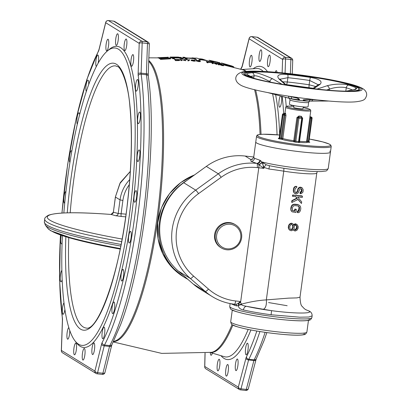 <?xml version="1.0" encoding="UTF-8"?>
<svg xmlns="http://www.w3.org/2000/svg" width="411" height="411" viewBox="0 0 411 411"><rect width="100%" height="100%" fill="white"/><g stroke="black" fill="none" stroke-linecap="round" stroke-linejoin="round"><path stroke-width="0.62" d="M292.653 60.561A2.451 0.781 -178 0 0 292.73 60.381A2.451 2.451 0 0 0 291.563 58.213L258.062 37.555A2.451 2.379 121.7 0 0 257.101 37.226L290.608 57.879L285.311 57.288L251.804 36.636L257.101 37.226A2.451 0.539 96.4 0 0 257.05 37.206A2.451 0.539 96.4 0 0 256.993 37.216M291.563 58.213A2.451 2.379 121.7 0 0 290.608 57.879A2.451 0.539 -83.6 0 1 290.875 59.559L290.372 73.733M292.242 73.949L292.73 60.381A2.451 0.781 -178 0 0 290.875 59.559L285.578 58.963A2.451 0.539 -83.6 0 0 285.311 57.288A2.451 2.379 -58.3 0 0 282.609 59.436L249.102 38.783A2.451 2.379 -58.3 0 1 251.804 36.636A2.451 0.539 96.4 0 0 251.753 36.615A2.451 2.451 0 0 0 249.102 38.459L242.089 66.402A2.451 2.081 27.6 0 0 241.889 67.27A166.188 36.553 -83.6 0 0 240.954 69.094M205.084 353.177L204.781 366.478A2.451 0.894 -178.7 0 0 204.704 366.689L204.704 366.689A2.451 0.894 -178.7 0 0 204.755 366.884M269.652 55.11A5.841 1.284 96.4 0 1 270.114 61.311A5.841 1.284 96.4 0 1 268.224 66.674A5.841 1.284 96.4 0 1 268.095 66.628A5.841 1.284 96.4 0 1 267.633 60.427A5.841 1.284 96.4 0 1 269.524 55.064A5.841 1.284 96.4 0 1 269.652 55.11M260.805 49.87A5.841 1.284 96.4 0 1 261.016 49.818A5.841 1.284 96.4 0 1 261.689 55.31A5.841 1.284 96.4 0 1 259.927 61.378A5.841 1.284 96.4 0 1 259.716 61.429A5.841 1.284 96.4 0 1 259.043 55.942A5.841 1.284 96.4 0 1 260.805 49.87M250.792 55.742A5.841 1.284 96.4 0 1 251.373 55.295A5.841 1.284 96.4 0 1 252.107 60.032A5.841 1.284 96.4 0 1 250.648 66.459A5.841 1.284 96.4 0 1 250.073 66.906A5.841 1.284 96.4 0 1 249.338 62.174A5.841 1.284 96.4 0 1 250.792 55.742M212.348 353.111A5.841 1.284 96.4 0 1 211.084 355.253A5.841 1.284 96.4 0 1 210.673 354.816A5.841 1.284 96.4 0 1 210.309 352.504M217.748 370.814A5.841 1.284 96.4 0 1 217.285 364.614A5.841 1.284 96.4 0 1 219.181 359.255A5.841 1.284 96.4 0 1 219.31 359.301A5.841 1.284 96.4 0 1 219.772 365.502A5.841 1.284 96.4 0 1 217.876 370.861A5.841 1.284 96.4 0 1 217.748 370.814M226.595 376.06A5.841 1.284 96.4 0 1 226.389 376.106A5.841 1.284 96.4 0 1 225.716 370.619A5.841 1.284 96.4 0 1 227.478 364.547A5.841 1.284 96.4 0 1 227.689 364.5A5.841 1.284 96.4 0 1 228.362 369.987A5.841 1.284 96.4 0 1 226.595 376.06M236.608 370.183A5.841 1.284 96.4 0 1 236.032 370.63A5.841 1.284 96.4 0 1 235.298 365.898A5.841 1.284 96.4 0 1 236.757 359.466A5.841 1.284 96.4 0 1 237.332 359.024A5.841 1.284 96.4 0 1 238.067 363.756A5.841 1.284 96.4 0 1 236.608 370.183M247.103 353.599A5.841 1.284 96.4 0 1 246.153 354.806A5.841 1.284 96.4 0 1 245.382 350.809A5.841 1.284 96.4 0 1 246.508 344.403A5.841 1.284 96.4 0 1 247.458 343.195A5.841 1.284 96.4 0 1 248.229 347.192A5.841 1.284 96.4 0 1 247.103 353.599M281.427 96.231A5.841 1.284 96.4 0 1 281.561 96.775A5.841 1.284 96.4 0 1 281.299 103.32A5.841 1.284 96.4 0 1 279.634 107.199A5.841 1.284 96.4 0 1 279.007 106.007A5.841 1.284 96.4 0 1 279.095 100.536A5.841 1.284 96.4 0 1 280.41 95.948M275.242 72.228A5.841 1.284 96.4 0 1 276.32 70.677A5.841 1.284 96.4 0 1 276.731 71.108A5.841 1.284 96.4 0 1 277.019 72.382M167.899 57.098A146.696 32.269 -83.6 0 1 168.263 57.252L159.9 57.699A145.314 31.966 -83.6 0 1 160.675 58.095L167.929 57.684A146.532 32.233 -83.6 0 1 168.197 57.843A146.532 32.233 -83.6 0 1 168.289 57.9L161.035 58.311A145.314 31.966 -83.6 0 1 161.97 58.979L170.334 58.526A146.696 32.269 -83.6 0 1 170.683 58.814L160.634 59.4A144.991 31.894 -83.6 0 0 159.263 58.388A144.991 31.894 -83.6 0 0 157.855 57.684L167.878 57.263M181.025 57.396A148.088 32.572 -83.6 0 1 181.261 57.519L179.592 57.766L183.414 58.824L181.482 58.768L178.05 57.812L173.344 57.812A147.22 32.382 -83.6 0 1 174.567 58.727L172.903 58.758A147.004 32.335 -83.6 0 0 171.536 57.746A147.004 32.335 -83.6 0 0 170.123 57.042L178.215 57.067L180.989 57.638M184.488 57.283A148.371 32.639 -83.6 0 1 185.633 57.828L193.304 58.398A148.659 32.7 -83.6 0 0 192.163 57.853L193.802 58.013A148.679 32.705 -83.6 0 1 195.215 58.722A148.679 32.705 -83.6 0 1 196.581 59.729L194.942 59.564A148.659 32.7 -83.6 0 0 193.663 58.614L185.988 58.043A148.371 32.639 -83.6 0 1 187.267 58.994L185.618 58.912A148.268 32.613 -83.6 0 0 184.246 57.905A148.268 32.613 -83.6 0 0 182.838 57.201L184.488 57.283L184.39 57.992M199.576 59.22L200.337 58.804L202.51 59.117L209.625 61.532L206.224 60.53L200.794 59.744L200.398 60.16L198.765 59.965L199.576 59.22M219.633 62.626A147.184 32.377 -83.6 0 1 219.87 62.749L218.262 62.549L222.012 64.111L216.767 62.261L212.189 61.311A148.068 32.572 -83.6 0 1 213.412 62.231L211.788 61.922A148.191 32.597 -83.6 0 0 210.422 60.91A148.191 32.597 -83.6 0 0 209.009 60.206L219.613 62.765M233.001 66.438A144.991 31.894 -83.6 0 1 233.448 66.7A144.991 31.894 -83.6 0 1 233.89 66.988L224.159 64.65A146.855 32.305 -83.6 0 0 222.788 63.638A146.855 32.305 -83.6 0 0 221.375 62.934L231.665 65.919L233.001 66.438L232.924 67.003M223.343 63.5A146.614 32.248 -83.6 0 1 225.418 64.779L232.297 66.484A145.314 31.966 96.4 0 0 231.408 65.94L223.343 63.5L223.281 63.962M210.93 60.638A148.068 32.572 -83.6 0 1 211.835 61.095L218.2 62.333A147.385 32.418 -83.6 0 0 218.02 62.246L210.93 60.638L210.858 61.198M205.721 60.319L200.83 59.616L201.667 59.056L205.706 60.448M172.091 57.139A147.22 32.382 -83.6 0 1 172.99 57.597L179.55 57.437A147.95 32.546 -83.6 0 0 179.371 57.345L172.091 57.139L171.973 58.033M175.302 59.538L178.785 59.77A147.58 32.464 -83.6 0 1 179.134 60.16L176.119 60.448A147.205 32.382 -83.6 0 0 175.302 59.538L175.214 60.212M191.68 60.35L192.816 60.093L194.66 60.587A148.628 32.695 -83.6 0 1 194.824 60.766L193.684 61.049L191.839 60.53A148.53 32.669 -83.6 0 0 191.68 60.35L191.629 60.71M196.72 60.777L197.855 60.556L199.689 61.09A148.69 32.705 -83.6 0 1 199.854 61.27L198.719 61.511L196.884 60.956A148.669 32.7 -83.6 0 0 196.72 60.777L196.674 61.126M206.964 61.742A148.52 32.669 -83.6 0 1 207.319 62.112L210.011 62.421A148.376 32.639 -83.6 0 0 209.944 62.349L206.964 61.742L206.892 62.292M221.663 64.542L223.43 65.308A147.112 32.361 -83.6 0 1 223.641 65.544L222.063 65.575L219.597 64.599A147.606 32.469 -83.6 0 0 219.387 64.363L220.964 64.357L222.896 65.195A147.189 32.377 -83.6 0 1 223.06 65.38L221.945 65.436L220.137 64.697A147.544 32.454 -83.6 0 0 219.972 64.517L219.931 64.815M221.668 64.635L219.972 64.517M179.479 59.775A147.652 32.479 -83.6 0 1 179.828 60.165L178.903 60.571L175.559 60.628A147.112 32.361 -83.6 0 0 174.464 59.405L178.919 59.549L179.479 59.775L179.381 60.494M184.652 59.508A148.15 32.587 -83.6 0 1 185.746 60.725L180.866 59.549A147.816 32.515 -83.6 0 1 181.821 60.623L181.128 60.612A147.749 32.5 -83.6 0 0 180.028 59.395L184.893 60.504A148.099 32.577 -83.6 0 0 183.958 59.482L184.652 59.508L184.565 60.129M189.712 59.759A148.463 32.659 -83.6 0 1 189.831 59.878L188.51 60.843L187.822 60.813L189.142 59.836L185.69 59.662A148.217 32.603 -83.6 0 0 185.572 59.544L189.687 59.98M195.21 60.612A148.643 32.695 -83.6 0 1 195.42 60.843L193.797 61.188L191.29 60.52A148.505 32.664 -83.6 0 0 191.079 60.289L192.035 59.944L194.054 60.17L195.21 60.612L195.138 61.147M200.239 61.131A148.684 32.705 -83.6 0 1 200.45 61.362L198.832 61.65L196.335 60.931A148.659 32.7 -83.6 0 0 196.124 60.694L197.075 60.391L199.088 60.669L200.239 61.131L200.167 61.65M210.622 62.467L206.168 61.516A148.551 32.675 -83.6 0 1 207.262 62.734L207.945 62.837A148.52 32.669 -83.6 0 0 207.457 62.267L210.715 62.564A148.34 32.628 -83.6 0 0 210.622 62.467L210.596 62.631M215.785 63.227A147.924 32.536 -83.6 0 1 216.885 64.44L212.086 62.626A148.232 32.608 -83.6 0 1 213.042 63.7L212.364 63.577A148.279 32.618 -83.6 0 0 211.269 62.359L216.047 64.111A147.981 32.551 -83.6 0 0 215.112 63.089L215.785 63.227L215.718 63.731M218.041 63.7A147.698 32.49 -83.6 0 1 219.135 64.917L218.462 64.774A147.77 32.505 -83.6 0 0 217.553 63.746L217.044 63.777A147.837 32.52 -83.6 0 0 216.854 63.582L218.041 63.7L217.974 64.198M232.297 66.484L232.246 66.849M232.266 66.572L232.225 66.844M170.334 58.526L170.293 58.824M161.97 58.979L161.924 59.297M159.9 57.699L159.761 58.716M160.675 58.095L160.516 59.297M161.035 58.311L160.886 59.379M173.344 57.812L173.221 58.747M180.568 57.299L180.511 57.725M179.592 57.766L179.535 58.192M172.99 57.597L172.841 58.701M179.021 57.581L178.96 58.038M179.453 57.53L179.371 58.146M179.55 57.437L179.448 58.167M185.988 58.043L185.87 58.922M185.633 57.828L185.5 58.809M193.802 58.013L193.715 58.645M200.337 58.804L200.162 60.129M212.189 61.311L212.097 61.979M218.262 62.549L218.22 62.832M211.835 61.095L211.727 61.866M217.696 62.313L217.655 62.606M218.113 62.369L218.056 62.77M218.2 62.333L218.138 62.801M232.436 66.202L232.343 66.875M178.919 59.549L178.877 59.872M179.247 59.652L179.124 60.54M179.114 60.268L179.073 60.545M179.134 60.16L179.083 60.545M180.866 59.549L180.778 60.196M189.142 59.836L189.065 60.417M191.259 60.021L191.202 60.422M191.531 59.97L191.444 60.612M194.793 60.391L194.752 60.689M194.978 60.474L194.881 61.182M191.654 60.206L191.588 60.689M191.839 60.53L191.809 60.787M194.85 60.915L194.809 61.188M196.299 60.443L196.247 60.833M196.571 60.402L196.489 61.023M199.823 60.905L199.782 61.193M200.008 60.992L199.916 61.681M196.694 60.638L196.633 61.105M199.88 61.419L199.844 61.681M210.437 62.374L210.396 62.662M207.457 62.267L207.391 62.755M207.319 62.112L207.236 62.703M212.086 62.626L212.014 63.16M219.556 64.167L219.51 64.501M219.823 64.167L219.751 64.702M223.204 65.154L223.122 65.75M223.43 65.308L223.373 65.755M219.947 64.388L219.89 64.794M187.128 180.265A57.283 55.577 121.7 0 0 184.842 277.6A57.283 55.577 121.7 0 0 187.801 279.3M111.587 345.733L111.967 344.588A2.451 2.081 -152.4 0 1 109.819 345.6A2.451 0.539 -83.6 0 0 109.532 346.447A2.451 1.228 13.9 0 0 111.587 345.733L104.954 372.53A2.451 1.228 -166.1 0 1 102.899 373.245A2.451 0.539 96.4 0 1 102.308 374.375A2.451 0.539 96.4 0 1 102.252 374.354M113.6 21.151A2.451 0.539 96.4 0 1 113.657 21.146A2.451 0.539 96.4 0 1 113.708 21.161L147.215 41.819A2.451 0.539 96.4 0 1 147.482 43.494A2.451 0.781 2 0 1 149.337 44.321A2.451 2.451 0 0 0 148.171 42.148A2.451 2.379 121.7 0 0 147.215 41.819L141.918 41.223A2.451 2.379 121.7 0 0 139.216 43.371A2.451 0.781 2 0 1 142.185 42.898A2.451 0.539 -83.6 0 0 141.918 41.223L108.412 20.571L113.708 21.161A2.451 2.379 -58.3 0 1 114.669 21.49L148.171 42.148M114.669 21.49A2.451 2.451 0 0 0 113.657 21.146L108.36 20.55A2.451 2.451 0 0 0 105.709 22.394A2.451 1.228 13.9 0 0 105.709 22.718A2.451 2.379 -58.3 0 1 108.412 20.571A2.451 0.539 -83.6 0 0 108.36 20.55A2.451 0.539 -83.6 0 0 108.293 20.56M102.123 342.594A4.901 1.079 -83.6 0 0 101.538 344.284A2.451 1.228 13.9 0 0 104.23 345.851L109.532 346.447L102.899 373.245L97.602 372.649A2.451 1.228 -166.1 0 1 94.905 371.082A2.451 2.379 121.7 0 0 96.955 373.763A2.451 0.539 -83.6 0 0 97.006 373.784A2.451 0.539 -83.6 0 0 97.602 372.649L104.23 345.851A2.451 0.539 96.4 0 1 104.522 345.009A2.451 2.081 -152.4 0 1 102.123 342.594A166.188 36.553 -83.6 0 0 138.209 75.691A2.451 1.793 -7.6 0 1 141.143 74.17L146.439 74.761A2.451 1.793 -7.6 0 1 148.309 76.225L148.258 74.54A2.451 0.781 -178 0 0 146.403 73.713A2.451 0.539 -83.6 0 0 146.439 74.761A168.638 37.093 -83.6 0 1 109.819 345.6L104.522 345.009A168.638 37.093 96.4 0 0 141.143 74.17A2.451 0.539 96.4 0 1 141.107 73.122L146.403 73.713L147.482 43.494L142.185 42.898L141.107 73.122A2.451 0.781 -178 0 0 138.137 73.595A4.901 1.079 -83.6 0 0 138.209 75.691M62.385 235.667A149.609 32.911 -83.6 0 0 74.879 340.719L76.41 342.738A151.495 33.322 -83.6 0 0 80.114 346.262A151.495 33.322 96.4 0 0 131.505 216.135A151.495 33.322 96.4 0 0 120.505 47.537A151.495 33.322 -83.6 0 0 109.275 49.387L107.333 51.021A149.609 32.911 -83.6 0 0 63.844 212.965M126.259 39.045A5.841 1.284 96.4 0 1 126.722 45.251A5.841 1.284 96.4 0 1 124.831 50.61A5.841 1.284 96.4 0 1 124.703 50.563A5.841 1.284 96.4 0 1 124.24 44.362A5.841 1.284 96.4 0 1 126.131 38.999A5.841 1.284 96.4 0 1 126.259 39.045M117.412 33.805A5.841 1.284 96.4 0 1 117.623 33.753A5.841 1.284 96.4 0 1 118.296 39.245A5.841 1.284 96.4 0 1 116.534 45.313A5.841 1.284 96.4 0 1 116.323 45.364A5.841 1.284 96.4 0 1 115.65 39.877A5.841 1.284 96.4 0 1 117.412 33.805M107.399 39.677A5.841 1.284 96.4 0 1 107.98 39.23A5.841 1.284 96.4 0 1 108.715 43.967A5.841 1.284 96.4 0 1 107.256 50.394A5.841 1.284 96.4 0 1 106.68 50.841A5.841 1.284 96.4 0 1 105.946 46.109A5.841 1.284 96.4 0 1 107.399 39.677M96.328 66.541A5.841 1.284 96.4 0 1 95.809 62.148A5.841 1.284 96.4 0 1 96.904 56.266A5.841 1.284 96.4 0 1 97.854 55.059A5.841 1.284 96.4 0 1 98.157 63.124M86.3 91.468A5.841 1.284 96.4 0 1 86.644 82.436A5.841 1.284 96.4 0 1 87.944 80.155A5.841 1.284 96.4 0 1 88.699 84.517M77.304 124.179A5.841 1.284 96.4 0 1 77.309 116.411A5.841 1.284 96.4 0 1 78.917 112.814A5.841 1.284 96.4 0 1 79.631 114.582M69.932 162.345A5.841 1.284 96.4 0 1 69.546 155.867A5.841 1.284 96.4 0 1 71.396 150.806A5.841 1.284 96.4 0 1 71.807 151.227M64.722 203.137A5.841 1.284 96.4 0 1 64.589 203.152A5.841 1.284 96.4 0 1 63.875 198.123A5.841 1.284 96.4 0 1 65.888 191.541A5.841 1.284 96.4 0 1 65.945 191.552M62.076 243.363A5.841 1.284 96.4 0 1 61.47 243.857A5.841 1.284 96.4 0 1 60.689 240.291A5.841 1.284 96.4 0 1 61.28 235.298M62.174 279.773A5.841 1.284 96.4 0 1 60.956 281.761A5.841 1.284 96.4 0 1 60.206 279.506A5.841 1.284 96.4 0 1 61.876 270.34M64.892 309.504A5.841 1.284 96.4 0 1 63.078 314.276A5.841 1.284 96.4 0 1 62.451 313.09A5.841 1.284 96.4 0 1 62.58 307.351A5.841 1.284 96.4 0 1 63.988 302.866M69.772 330.49A5.841 1.284 96.4 0 1 69.135 336.352A5.841 1.284 96.4 0 1 67.692 339.188A5.841 1.284 96.4 0 1 67.281 338.756A5.841 1.284 96.4 0 1 67.152 332.55A5.841 1.284 96.4 0 1 68.827 327.608M74.355 354.755A5.841 1.284 96.4 0 1 73.893 348.549A5.841 1.284 96.4 0 1 75.788 343.19A5.841 1.284 96.4 0 1 75.917 343.236A5.841 1.284 96.4 0 1 76.379 349.437A5.841 1.284 96.4 0 1 74.483 354.801A5.841 1.284 96.4 0 1 74.355 354.755M83.202 359.995A5.841 1.284 96.4 0 1 82.996 360.046A5.841 1.284 96.4 0 1 82.318 354.554A5.841 1.284 96.4 0 1 84.085 348.487A5.841 1.284 96.4 0 1 84.296 348.436A5.841 1.284 96.4 0 1 84.969 353.922A5.841 1.284 96.4 0 1 83.202 359.995M93.215 354.123A5.841 1.284 96.4 0 1 92.639 354.565A5.841 1.284 96.4 0 1 91.905 349.833A5.841 1.284 96.4 0 1 93.364 343.406A5.841 1.284 96.4 0 1 93.939 342.959A5.841 1.284 96.4 0 1 94.674 347.691A5.841 1.284 96.4 0 1 93.215 354.123M103.711 337.534A5.841 1.284 96.4 0 1 102.76 338.741A5.841 1.284 96.4 0 1 101.99 334.744A5.841 1.284 96.4 0 1 103.11 328.338A5.841 1.284 96.4 0 1 104.06 327.13A5.841 1.284 96.4 0 1 104.831 331.127A5.841 1.284 96.4 0 1 103.711 337.534M113.975 311.363A5.841 1.284 96.4 0 1 112.676 313.644A5.841 1.284 96.4 0 1 111.89 310.351A5.841 1.284 96.4 0 1 112.671 304.32A5.841 1.284 96.4 0 1 113.975 302.034A5.841 1.284 96.4 0 1 114.756 305.327A5.841 1.284 96.4 0 1 113.975 311.363M123.31 277.389A5.841 1.284 96.4 0 1 121.697 280.985A5.841 1.284 96.4 0 1 121.389 272.976A5.841 1.284 96.4 0 1 122.997 269.38A5.841 1.284 96.4 0 1 123.31 277.389M131.073 237.933A5.841 1.284 96.4 0 1 129.218 242.993A5.841 1.284 96.4 0 1 128.669 236.448A5.841 1.284 96.4 0 1 130.523 231.388A5.841 1.284 96.4 0 1 131.073 237.933M136.74 195.677A5.841 1.284 96.4 0 1 134.726 202.258A5.841 1.284 96.4 0 1 134.017 197.229A5.841 1.284 96.4 0 1 136.031 190.647A5.841 1.284 96.4 0 1 136.74 195.677M139.925 153.509A5.841 1.284 96.4 0 1 137.844 161.549A5.841 1.284 96.4 0 1 137.063 157.983A5.841 1.284 96.4 0 1 139.149 149.938A5.841 1.284 96.4 0 1 139.925 153.509M140.413 114.294A5.841 1.284 96.4 0 1 139.884 120.469A5.841 1.284 96.4 0 1 138.363 123.649A5.841 1.284 96.4 0 1 137.613 121.389A5.841 1.284 96.4 0 1 138.137 115.219A5.841 1.284 96.4 0 1 139.663 112.039A5.841 1.284 96.4 0 1 140.413 114.294M138.168 80.71A5.841 1.284 96.4 0 1 137.906 87.255A5.841 1.284 96.4 0 1 136.241 91.134A5.841 1.284 96.4 0 1 135.615 89.942A5.841 1.284 96.4 0 1 135.877 83.402A5.841 1.284 96.4 0 1 137.541 79.523A5.841 1.284 96.4 0 1 138.168 80.71M133.339 55.043A5.841 1.284 96.4 0 1 133.411 61.609A5.841 1.284 96.4 0 1 131.623 66.222A5.841 1.284 96.4 0 1 131.212 65.786A5.841 1.284 96.4 0 1 131.14 59.22A5.841 1.284 96.4 0 1 132.928 54.612A5.841 1.284 96.4 0 1 133.339 55.043M74.879 340.719A149.609 32.911 -83.6 0 0 78.537 344.202A149.609 32.911 96.4 0 0 129.29 215.688A149.609 32.911 96.4 0 0 118.425 49.186A149.609 32.911 -83.6 0 0 107.333 51.021M62.482 320.205A4.901 1.079 -83.6 0 0 62.405 318.109A2.451 1.793 172.4 0 0 62.354 318.7L62.405 320.385A2.451 0.781 2 0 1 62.482 320.205L61.403 350.429A2.451 0.781 -178 0 0 61.331 350.604A2.451 0.781 -178 0 0 61.383 350.773M251.686 36.625A2.451 0.539 96.4 0 1 251.753 36.615L257.05 37.206A2.451 2.451 0 0 1 258.062 37.555M205.017 353.188L204.704 366.689A2.451 2.451 0 0 0 205.87 368.831A2.451 2.379 -58.3 0 1 204.781 366.478L238.318 387.157A2.451 2.379 121.7 0 0 240.368 389.839A2.451 0.539 -83.6 0 0 240.42 389.854A2.451 0.539 -83.6 0 0 240.985 388.827A2.451 1.331 -165.2 0 1 238.318 387.157L245.927 358.3A2.451 1.331 14.8 0 0 248.593 359.969A2.451 0.539 96.4 0 1 248.85 359.255A2.451 2.05 -153.4 0 1 246.43 356.866A166.188 36.553 -83.6 0 0 256.839 331.045M255.966 359.784L256.294 358.824A2.451 2.05 -153.4 0 1 254.147 359.846A2.451 0.539 -83.6 0 0 253.89 360.565A2.451 1.331 14.8 0 0 255.966 359.784L248.357 388.642A2.451 1.331 -165.2 0 1 246.281 389.423A2.451 0.539 96.4 0 1 245.716 390.45A2.451 0.539 96.4 0 1 245.665 390.429M121.615 241.673A130.015 13.095 7.7 0 1 47.532 222.413A130.015 13.095 7.7 0 1 44.732 219.114C44.393 218.21 45.606 216.926 48.37 215.261C57.026 212.23 77.89 211.958 110.96 214.444A2.445 1.238 94.3 0 1 111.006 214.45A1623.378 357.087 96.4 0 1 115.578 215.713L121.363 216.463A2.445 0.534 95.2 0 1 121.106 213.725L118.183 213.545A2.445 2.379 -72.9 0 1 115.578 215.713M125.658 216.854A1621.035 1572.887 121.7 0 0 121.363 216.463M122.098 239.048A127.759 12.864 7.7 0 1 50.039 220.255A127.759 12.864 7.7 0 1 111.006 214.45L113.374 212.23L115.373 196.987L119.848 183.568L130.297 171.464M231.059 303.75L234.773 305.347A41.454 4.177 7.7 0 0 236.572 305.907L238.21 305.64C238.632 307.911 240.378 309.36 243.451 309.976A41.454 4.177 7.7 0 0 271.09 314.764L299.717 317.189L308.789 317.025L312.113 315.879M253.741 157.002L245.141 156.041A56.528 54.848 121.7 0 0 206.317 166.404L183.712 182.731A56.528 54.848 121.7 0 0 178.333 271.065L193.268 284.052A56.528 54.848 121.7 0 0 200.27 289.205L212.261 296.598A56.528 54.848 -58.3 0 1 205.259 291.445A3.771 0.899 -49 0 0 208.48 289.061L193.545 276.069A52.757 51.19 -58.3 0 1 198.564 193.622L221.169 177.3A52.757 51.19 -58.3 0 1 257.404 167.626L258.781 167.78L240.574 302.424L241.416 304.15A3.771 0.658 163.3 0 1 238.277 304.89L238.21 305.64A3.771 1.079 170.5 0 1 241.611 304.669C241.74 305.173 243.358 305.722 246.461 306.313A3.771 2.476 102.8 0 0 243.451 309.976M263.071 309.226L271.584 310.665A37.684 3.797 7.7 0 1 246.461 306.313L263.071 309.226A8.605 3.997 85.2 0 0 266.338 299.896L288.635 298.129L296.84 297.898L300.009 297.143C300.282 302.763 301.037 305.861 302.275 306.436C303.601 308.111 304.885 309.262 306.128 309.884M301.027 188.664L301.427 189.913L301.268 191.12L300.158 192.256L299.994 193.463L301.16 193.658L302.763 192.405L303.102 191.423L303.143 189.589L302.152 187.842L299.727 187.57L298.294 189.045L297.513 191.819L296.362 192.713L295.756 192.641L294.882 191.526L294.79 190.694L295.319 188.305L296.639 187.632L296.804 186.424L295.966 186.537L294.877 187.026L294.132 187.966L293.577 190.56L293.937 192.44L294.636 193.334L296.403 193.941L298.18 192.913L299.968 188.824L301.582 189.003L302.028 190.283L301.864 191.49L300.688 192.584L300.528 193.792M295.391 193.828L293.629 192.245L293.269 190.37L293.577 190.56M296.804 186.424L295.643 186.337L294.564 186.835L293.824 187.776L293.269 190.37M302.152 187.842L300.842 187.226A26.946 2.713 -172.3 0 1 300.076 187.164L298.401 188.033L297.132 191.588L296.018 192.497A26.946 2.713 -172.3 0 1 295.53 192.446M302.45 196.253L301.761 195.826A26.946 2.713 -172.3 0 1 292.642 194.999L292.478 196.206L296.023 196.761L297.245 198.328L292.19 200.825L291.969 202.433L298.119 199.443L301.469 203.496L301.689 201.888L297.636 196.941L302.285 197.46L302.45 196.253L292.951 195.189L292.786 196.396M301.469 203.496L297.677 199.171M295.668 196.54L296.845 198.081L291.877 200.635L291.661 202.243L291.969 202.433M292.134 211.85L291.122 210.761L290.762 208.886L291.435 210.956L292.134 211.85L295.946 212.482L296.357 209.461L295.144 209.327L294.898 211.141L293.279 210.956L292.38 210.042L292.529 207.401L293.326 206.06L294.826 205.613L297.857 205.952L298.638 206.245L299.511 207.365L299.362 210.006L298.561 211.346L297.929 211.48L297.764 212.687L298.802 212.6L299.722 211.881L300.575 210.139L300.816 208.331L300.456 206.45L299.758 205.551L298.021 204.745L293.947 204.493L292.17 205.521L291.656 206.281L291.075 209.076M299.002 205.058L297.549 204.457A26.946 2.713 -172.3 0 1 294.636 204.19L292.771 204.611L291.856 205.33L291.009 207.072L290.762 208.886M298.119 205.926L298.931 207.005L299.008 207.822L298.468 210.427L297.41 211.156L297.251 212.369L297.764 212.687M296.357 209.461L295.93 209.204A26.946 2.713 -172.3 0 1 294.764 209.096L294.523 210.905A26.946 2.713 -172.3 0 1 292.945 210.751L292.38 210.489M297.174 224.673L295.607 224.087L293.803 225.315L293.156 224.021L292.2 223.502L290.531 223.723L289.097 225.197L288.758 226.184L288.666 228.418L289.657 230.165L291.219 230.751L292.288 230.458L293.259 229.343L293.932 230.437L295.288 231.003L297.045 230.175L298.124 228.254L298.165 226.42L297.174 224.673L295.699 223.836A26.946 2.713 -172.3 0 1 295.124 223.79L293.392 225.069M294.682 230.931L292.992 229.513M289.657 230.165L288.352 228.228L288.286 227.201L288.599 227.391M293.156 224.021L291.851 223.291A26.946 2.713 -172.3 0 1 291.26 223.23L290.212 223.527L288.789 225.007L288.286 227.201M291.718 224.293L292.704 225.819L292.678 227.447L291.877 228.999L291.009 229.528A26.946 2.713 -172.3 0 1 290.546 229.482M295.56 224.843L296.531 226.137L296.501 227.761L296.203 228.552L294.908 229.677A26.946 2.713 -172.3 0 1 294.677 229.657M271.09 314.764L271.584 310.665C293.875 313.706 314.682 313.855 308.589 310.834L305.712 309.663M236.572 305.907A1.505 1.259 106.5 0 0 235.791 304.397L234.47 304.243A3.771 0.827 -83.6 0 0 235.667 300.975L240.414 301.504L237.943 303.58L235.786 304.387M238.277 304.89L238.575 303.945A1.505 0.914 40.6 0 0 237.943 303.58M245.141 156.041L250.7 159.468L250.951 161.282L257.281 163.604L258.873 164.647A3.391 1.829 143.6 0 0 262.074 162.371L263.98 167.39L268.928 169.013A56.528 5.692 -172.3 0 1 283.744 171.161L266.338 299.896C258.642 300.354 250.335 301.772 241.416 304.15L241.611 304.669M238.575 303.945L240.317 302.224L240.574 302.424M239.998 302.645L240.414 301.504L240.317 302.224M193.268 284.052L205.259 291.445L190.324 278.458A56.528 54.848 -58.3 0 1 195.703 190.123L218.308 173.796A56.528 54.848 -58.3 0 1 256.582 163.373A3.391 2.8 105.8 0 0 259.814 160.213L260.605 160.588L262.074 162.371M257.404 167.626L257.281 163.604A3.391 2.61 122.4 0 0 260.605 160.588M329.643 151.15A37.684 3.797 -172.3 0 1 330.454 152.106A37.684 3.797 7.7 0 1 324.433 153.334A37.684 3.797 -172.3 0 1 282.259 149.27A37.684 3.797 -172.3 0 1 255.765 142.006L253.7 157.285L254.507 158.292L259.814 160.213M256.546 136.246A37.684 3.797 7.7 0 0 283.035 143.511A37.684 3.797 7.7 0 0 325.209 147.575A37.684 3.797 7.7 0 0 331.235 146.347L330.752 145.062L329.154 144.03L322.733 141.903L309.288 139.016A36.743 3.699 7.7 0 1 324.551 146.491A36.743 3.699 7.7 0 1 274.178 140.845A36.743 3.699 7.7 0 1 263.477 134.248A36.743 3.699 7.7 0 1 279.65 135.014L263.328 134.233C255.262 134.685 257.343 135.522 256.546 136.246L255.765 142.006A37.684 3.797 7.7 0 0 256.577 142.961A37.684 3.797 -172.3 0 0 296.757 151.356A37.684 3.797 -172.3 0 0 330.454 152.106L328.245 168.453C326.288 171.834 326.771 170.657 321.936 171.505C309.961 172.091 284.309 168.911 268.645 165.525L269.534 165.695M261.992 162.001L266.22 164.754L268.65 165.525M268.928 169.013L269.493 165.705M263.148 165.859L263.847 168.371L263.98 167.39A3.771 0.606 123.6 0 1 266.22 164.754M258.873 164.647L263.847 168.371A56.528 5.692 7.7 0 0 258.781 167.78A3.771 0.827 96.4 0 0 258.873 164.647M258.617 164.436A3.391 2.055 143.4 0 0 261.987 161.996M235.585 224.848L234.887 224.421A13.568 13.162 121.7 0 0 214.614 234.496A13.568 13.162 121.7 0 0 220.645 247.514L221.344 247.946A13.568 13.162 121.7 0 0 241.617 237.871A13.568 13.162 121.7 0 0 235.585 224.848A13.568 13.162 121.7 0 0 215.313 234.928A13.568 13.162 121.7 0 0 221.344 247.946M240.754 237.892A12.438 12.068 121.7 0 0 230.355 224.283A12.438 12.068 121.7 0 0 216.643 235.19A12.438 12.068 121.7 0 0 227.042 248.804A12.438 12.068 121.7 0 0 240.754 237.892M300.158 192.256L300.688 192.584M300.564 192.086L301.119 192.425M300.996 191.711L301.582 192.071M301.268 191.12L301.864 191.49M301.427 189.913L302.028 190.283M301.325 189.296L301.905 189.656M294.317 193.139L294.636 193.334M293.629 192.245L293.937 192.44M293.331 191.398L293.644 191.588M293.485 188.757L293.793 188.952M293.824 187.776L294.132 187.966M294.564 186.835L294.877 187.026M295.643 186.337L295.966 186.537M296.018 192.497L296.362 192.713M296.66 192.153L297.025 192.379M297.132 191.588L297.513 191.819M297.436 190.796L297.821 191.038M297.6 189.589L297.985 189.825M297.903 188.803L298.294 189.045M298.401 188.033L298.807 188.284M299.285 187.298L299.727 187.57M300.076 187.164L300.559 187.462M300.842 187.226L301.371 187.55M289.745 226.497L290.567 224.956L291.456 224.442L292.791 225.202L293.182 226.882L292.247 229.23L291.358 229.744L290.022 228.978L289.745 226.497M297.112 228.141L296.084 229.662L295.021 229.949L293.973 228.603L294.297 226.189L295.016 225.454L296.079 225.161L297.127 226.507L297.112 228.141L296.501 227.761M292.642 194.999L292.951 195.189M291.877 200.635L292.19 200.825M296.845 198.081L297.245 198.328M291.122 210.761L291.435 210.956M290.829 209.913L291.137 210.103M291.009 207.072L291.317 207.262M291.348 206.091L291.656 206.281M291.856 205.33L292.17 205.521M292.771 204.611L293.089 204.806M293.618 204.293L293.947 204.493M294.636 204.19L294.985 204.406M297.549 204.457L298.021 204.745M297.41 211.156L297.929 211.48M298.006 211.002L298.561 211.346M298.468 210.427L299.049 210.786M298.761 209.636L299.362 210.006M299.008 207.822L299.604 208.192M298.931 207.005L299.511 207.365M298.633 206.373L299.187 206.718M292.945 210.751L293.279 210.956M294.523 210.905L294.898 211.141M294.764 209.096L295.144 209.327M293.644 224.683L294.06 224.935M294.302 224.129L294.744 224.401M295.124 223.79L295.607 224.087M295.699 223.836L296.213 224.159M293.485 230.165L293.932 230.437M293.1 229.579L293.403 229.77M288.82 229.302L289.133 229.492M288.352 228.228L288.666 228.418M288.45 225.993L288.758 226.184M288.789 225.007L289.097 225.197M289.529 224.067L289.842 224.262M290.212 223.527L290.531 223.723M291.26 223.23L291.594 223.435M291.851 223.291L292.2 223.502M291.009 229.528L291.358 229.744M291.877 228.999L292.247 229.23M292.375 228.233L292.76 228.47M292.678 227.447L293.069 227.689M292.786 226.641L293.182 226.882M292.704 225.819L293.084 226.055M292.421 224.976L292.791 225.202M296.203 228.552L296.804 228.922M296.608 226.959L297.22 227.334M296.531 226.137L297.127 226.507M296.074 225.29L296.629 225.634M294.908 229.677L295.427 229.996M295.53 229.317L296.084 229.662M284.859 113.868L284.951 113.287L283.472 113.78A0.94 0.94 0 0 0 282.408 114.582L279.3 137.628A15.073 1.516 7.7 0 0 279.881 137.988L282.994 114.952A15.073 1.516 -172.3 0 1 282.419 114.592L282.408 114.582A0.94 0.93 -44.6 0 1 283.472 113.78L283.451 113.77A14.133 1.423 -172.3 0 0 284.011 114.114A0.94 0.889 -65.2 0 0 282.994 114.952L284.083 115.162L284.011 114.114L284.561 114.176L284.941 115.26L285.979 115.45L285.578 113.338A0.94 0.889 -65.4 0 1 284.561 114.176A13.568 1.367 -172.3 0 1 284.022 113.842A0.94 0.93 136.3 0 0 285.075 113.025A12.623 1.269 7.7 0 0 285.578 113.338M296.891 117.638L297.78 117.829L298.884 117.043L298.905 116.005L296.891 117.638L293.778 140.675A12.623 1.269 7.7 0 1 282.86 138.486L281.828 138.296L284.941 115.26L284.083 115.162L280.965 138.199L281.828 138.296L281.895 139.344A0.94 0.837 109.2 0 0 282.86 138.486L285.979 115.45M284.926 113.421L285.075 113.025M284.022 113.837L283.426 113.775M293.778 140.675L293.624 141.692A0.94 0.914 121.7 0 0 294.666 140.865L293.778 140.675M298.905 116.005A12.623 1.269 7.7 0 0 301.284 116.272L302.671 118.286L299.557 141.322L299.275 141.302M302.342 118.476L299.249 141.497L302.368 118.46A0.94 0.94 0 0 0 301.926 117.531A0.94 0.914 121.7 0 1 302.347 118.435L301.71 118.46A15.073 1.516 -172.3 0 1 298.982 118.157L295.869 141.194A15.073 1.516 7.7 0 0 298.597 141.497A0.94 0.293 -84.2 0 0 298.751 142.555L299.835 142.391A0.94 0.416 94.8 0 1 299.557 141.322A12.623 1.269 -172.3 0 0 304.633 141.543A12.623 1.269 -172.3 0 0 306.647 141.148A0.94 0.935 -163.6 0 0 307.454 142.206L307.387 141.158L306.647 141.148L309.879 117.248M309.76 118.116L310.5 118.121L310.742 117.109A0.94 0.93 -43.7 0 1 310.187 116.832L310.187 116.832A0.94 0.93 -43.7 0 1 309.981 116.493M310.706 116.832L310.197 116.775A13.568 1.367 -172.3 0 1 310.742 117.109L311.291 117.171L311.363 118.219L308.317 142.304L307.454 142.206A13.568 1.367 -172.3 0 1 299.835 142.391A0.94 0.914 121.7 0 1 299.568 142.314M309.93 116.698L310.731 116.827A0.94 0.94 0 0 1 311.035 116.914A0.94 0.889 114.8 0 0 310.752 116.837A14.133 1.423 -172.3 0 1 311.291 117.171A0.94 0.93 135.4 0 1 312.093 118.214L310.5 118.121L307.387 141.158L308.985 141.261L312.093 118.234M301.284 116.272A0.94 0.293 -84.2 0 0 301.443 117.33L301.926 117.531A0.94 0.914 121.7 0 0 301.556 117.402A14.133 1.423 -172.3 0 1 299.002 117.12A0.94 0.914 121.7 0 0 297.96 117.942L294.846 140.978A0.94 0.914 -58.3 0 1 293.808 141.805L293.624 141.692A13.568 1.367 -172.3 0 1 281.895 139.344L278.863 138.826A16.014 1.613 -172.3 0 1 278.247 138.445L278.771 138.358M300.02 142.504A0.94 0.914 -58.3 0 1 299.65 142.376L299.249 141.497L298.597 141.497L301.71 118.46A0.94 0.293 -84.2 0 0 301.556 117.402L301.443 117.33A13.568 1.367 -172.3 0 1 298.884 117.043L298.982 118.157L297.78 117.829L294.666 140.865L295.869 141.194L295.848 142.232L293.808 141.805M303.297 106.886L303.056 108.674A4.711 0.473 7.7 0 1 302.301 108.828A4.711 0.473 -172.3 0 1 297.03 108.319A4.711 0.473 -172.3 0 1 293.716 107.41L293.957 105.627M316.855 89.13L327.074 85.765C338.053 82.827 347.845 84.62 348.543 85.051A55.994 5.641 -172.3 0 1 356.203 87.98A55.994 5.641 -172.3 0 1 356.712 88.329L355.864 89.31L346.447 91.108M254.07 78.265L246.508 74.17A55.994 5.641 -172.3 0 1 252.411 72.706C254.63 71.822 261.355 73.846 272.591 78.768L282.033 84.276M313.644 88.75L320.051 84.358C322.856 81.357 319.66 79.046 310.469 77.422A55.994 5.641 7.7 0 0 287.7 74.499C278.797 73.8 275.93 75.331 279.1 79.097L285.568 84.902M312.771 88.653A3.016 2.62 55.4 0 1 313.953 88.55M318.278 84.743A3.016 2.615 55.3 0 1 318.284 84.738L318.284 84.738A3.016 2.615 55.3 0 1 320.051 84.358M286.282 84.985L280.328 79.626A3.016 2.451 132 0 0 279.1 79.097M318.253 84.758L309.73 80.484A53.723 5.41 7.7 0 0 287.89 77.679L279.963 79.261M282.778 81.83L287.31 81.979A53.723 5.41 -172.3 0 1 309.149 84.784L315.71 86.516M289.18 96.323L298.119 98.352L299.578 99.38C299.768 99.868 297.271 99.693 292.093 98.866A16.301 1.644 -172.3 0 1 289.75 98.399L274.784 94.422M275.771 94.098A3.016 1.608 -75.3 0 1 274.723 94.407L274.723 94.407A3.016 1.608 -75.3 0 1 274.666 94.391L267.772 92.583M329.031 101.044L326.283 101.019A3.016 1.264 -89.5 0 1 326.211 101.024L326.211 101.024A3.016 1.264 -89.5 0 1 325.707 100.767M326.144 101.019L310.901 101.111A16.301 1.644 -172.3 0 1 308.728 101.003C304.757 100.69 302.912 100.305 303.195 99.847L306.729 99.457L316.634 99.888M326.622 90.04L329.329 89.151C338.006 86.115 345.708 87.451 346.262 87.805L345.815 91.103M327.074 85.765A3.016 2.081 71.8 0 1 329.329 89.151L329.18 90.25M250.063 76.497A53.723 5.41 -172.3 0 1 254.034 75.958C255.801 75.177 261.031 77.021 269.724 81.496L271.003 82.241M272.591 78.768A3.016 1.803 120.2 0 0 269.724 81.496L269.662 81.969M298.119 98.352A3.016 2.99 125.6 0 1 297.096 98.018M299.578 99.38A3.016 2.995 125.4 0 1 298.237 98.856L298.237 98.856A3.016 2.995 125.4 0 1 298.232 98.856L296.788 97.823L289.025 96.302M303.195 99.847A3.016 2.923 83.7 0 0 303.863 99.852L307.387 99.462A3.016 2.923 83.6 0 0 307.397 99.462M306.729 99.457A3.016 2.923 83.6 0 0 307.387 99.462L316.753 99.899M308.661 102.344L308.075 106.706A9.422 0.95 -172.3 0 1 299.65 106.516A9.422 0.95 -172.3 0 1 289.606 104.42A9.422 0.95 7.7 0 1 289.401 104.178L289.991 99.822A9.422 0.95 7.7 0 0 290.192 100.058A9.422 0.95 7.7 0 0 300.241 102.159A9.422 0.95 7.7 0 0 308.661 102.344L309.694 100.998M289.966 84.99L289.945 85.57M285.07 73.158L285.578 58.963A2.451 0.781 -178 0 0 282.609 59.436L282.131 72.86M283.677 113.796A166.188 36.553 -83.6 0 0 282.187 96.441M285.383 97.325A168.638 37.093 96.4 0 1 286.226 106.521M259.906 331.549A168.638 37.093 96.4 0 1 248.85 359.255L254.147 359.846A168.638 37.093 -83.6 0 0 265.136 332.34M291.445 106.156A168.638 37.093 -83.6 0 0 291.358 105.041M246.43 356.866A4.901 1.079 -83.6 0 0 245.927 358.3M241.889 67.265A4.901 1.079 -83.6 0 0 242.475 65.58A2.451 1.228 -166.1 0 1 242.469 65.257M249.102 38.459A2.451 1.228 -166.1 0 0 249.102 38.783L242.475 65.58M253.15 68.745A147.518 32.448 96.4 0 1 263.369 67.517A147.518 32.448 96.4 0 1 267.484 71.658M275.591 94.633A147.518 32.448 96.4 0 1 279.655 134.967M250.91 329.982A147.518 32.448 96.4 0 1 224.036 358.407A147.518 32.448 96.4 0 1 221.005 355.695M242.028 69.495L256.623 68.514A145.109 31.919 96.4 0 1 261.083 69.675A145.109 31.919 96.4 0 1 263.23 71.422M272.585 93.847A145.109 31.919 96.4 0 1 277.06 134.787M248.177 329.442A145.109 31.919 96.4 0 1 224.334 356.691L210.319 352.504M242.29 69.598A142.319 31.303 96.4 0 1 245.372 70.707A142.319 31.303 96.4 0 1 246.364 71.411M255.575 89.896A142.319 31.303 96.4 0 1 261.036 134.346M232.878 325.08A142.319 31.303 96.4 0 1 210.602 352.463M148.854 57.823L196.679 58.1L243.029 69.885A142.355 31.313 96.4 0 1 244.37 70.558A142.355 31.313 96.4 0 1 245.634 71.478M148.756 60.52A142.355 31.313 96.4 0 1 158.769 212.091A142.355 31.313 96.4 0 1 113.482 341.592M254.548 89.639A142.355 31.313 96.4 0 1 260.045 134.443M232.056 324.556A142.355 31.313 96.4 0 1 211.382 352.35L161.677 353.388L113.292 341.967M184.842 277.6L183.327 276.67A57.283 55.577 -58.3 0 1 157.68 223.142A57.283 55.577 -58.3 0 1 194.475 174.958M148.725 61.352A142.319 31.303 96.4 0 1 157.757 211.958A142.319 31.303 96.4 0 1 113.59 341.366M138.137 73.595L139.216 43.371L105.709 22.718L99.077 49.515A2.451 1.228 -166.1 0 1 99.077 49.192L98.697 50.337A2.451 2.081 27.6 0 0 98.496 51.205A166.188 36.553 -83.6 0 0 61.989 213.062M148.181 74.72A2.451 0.781 -178 0 0 148.258 74.54L149.337 44.321M62.405 320.385L61.331 350.604A2.451 2.451 0 0 0 62.493 352.777A2.451 2.379 -58.3 0 1 61.403 350.429L94.905 371.082L101.538 344.284M60.468 235.015A166.188 36.553 -83.6 0 0 62.405 318.109M98.496 51.205A4.901 1.079 -83.6 0 0 99.077 49.515M67.25 212.847A134.346 29.551 96.4 0 1 116.39 64.239A134.346 29.551 96.4 0 1 126.146 213.751A134.346 29.551 96.4 0 1 80.571 329.154A134.346 29.551 96.4 0 1 65.852 236.772M70.199 212.795A131.895 29.011 96.4 0 1 115.542 65.883L117.479 66.587C119.914 66.186 127.975 80.854 129.902 106.48C132.465 133.96 131.638 166.224 127.41 203.27C120.305 271.897 98.018 331.831 86.171 328.04A131.895 29.011 96.4 0 1 83.274 327.002A131.895 29.011 96.4 0 1 68.776 237.64M240.985 388.827L248.593 359.969L253.89 360.565L246.281 389.423L240.985 388.827M44.732 219.114L44.357 221.914A130.015 13.095 7.7 0 0 47.157 225.213A130.015 13.095 7.7 0 0 121.091 244.442M129.306 184.683A33.45 32.459 121.7 0 0 122.899 200.46L121.106 213.725A1623.476 1575.25 -58.3 0 1 126.028 214.177M113.374 212.23A1625.824 357.621 96.4 0 1 118.183 213.545L120.027 199.885L115.429 197.049L113.374 212.23M122.899 200.46L120.027 199.885A35.896 34.827 121.7 0 1 129.727 179.571M120.176 249.081L75.444 239.479L50.656 230.72L47.779 228.311L45.313 225.11A129.295 13.024 7.7 0 0 47.619 226.995A129.295 13.024 7.7 0 0 120.777 246.055M47.779 228.311A126.408 12.731 7.7 0 0 50.034 230.155A126.408 12.731 7.7 0 0 120.279 248.557M51.611 231.049A124.682 12.556 7.7 0 0 120.176 249.071M233.422 325.188A36.178 3.642 7.7 0 0 275.647 333.675A36.178 3.642 7.7 0 0 303.688 333.126M306.889 332.037C305.959 333.917 305.029 334.785 304.099 334.636C300.939 335.361 295 335.381 286.282 334.703C272.144 333.547 258.668 331.631 245.855 328.954C237.702 327.069 233.263 325.707 232.539 324.885C231.727 324.834 231.116 323.786 230.705 321.736A38.439 3.869 7.7 0 0 231.532 322.712A38.439 3.869 7.7 0 0 272.519 331.271A38.439 3.869 7.7 0 0 306.889 332.037L308.466 320.364M232.513 309.997A39.194 3.946 7.7 0 0 277.795 319.142A39.194 3.946 7.7 0 0 308.8 318.71M311.887 317.58C311.014 319.434 310.074 320.313 309.072 320.22C305.702 321.017 299.27 321.042 289.765 320.308C274.209 319.028 259.459 316.917 245.511 313.978C236.808 311.918 232.179 310.49 231.624 309.694C230.73 309.575 230.098 308.497 229.728 306.472A41.454 4.177 7.7 0 0 230.622 307.52A41.454 4.177 7.7 0 0 274.82 316.753A41.454 4.177 7.7 0 0 311.887 317.58L312.119 315.879C312.196 313.778 311.312 312.221 309.468 311.199L305.656 309.627M283.785 168.263A3.771 0.843 99 0 1 283.744 171.161A26.946 2.713 7.7 0 0 316.799 172.959L300.009 297.143M308.589 310.834A3.771 3.658 -59.7 0 1 309.468 311.199M234.773 305.347A1.505 1.325 108.4 0 0 234.511 304.243M234.388 304.212A3.771 0.827 -83.6 0 0 234.47 304.243C226.487 303.323 219.084 300.775 212.261 296.598A56.528 54.848 -58.3 0 0 234.388 304.212M235.667 300.975A52.757 51.19 -58.3 0 1 208.48 289.061M178.333 271.065L190.324 278.458A3.771 0.899 -49 0 0 193.545 276.069M183.712 182.731L195.703 190.123A3.771 0.36 54.2 0 1 198.564 193.622M206.317 166.404L218.308 173.796A3.771 0.36 54.2 0 1 221.169 177.3M250.951 161.282A3.391 3.293 121.7 0 0 254.507 158.292M252.765 159.031A41.074 4.136 7.7 0 0 250.7 159.468A3.391 3.314 -110.4 0 0 252.333 159.298L252.333 159.298A3.391 3.314 -110.4 0 0 252.344 159.298M261.987 161.96A37.684 3.797 7.7 0 0 303.21 168.669A37.684 3.797 7.7 0 0 328.245 168.453M262.578 164.123A3.771 1.187 142.3 0 0 263.405 163.085M298.751 142.555A16.014 1.613 -172.3 0 1 295.848 142.232M309.134 141.898L309.164 141.908A16.014 1.613 -172.3 0 1 309.781 142.288L308.317 142.304M281.037 139.247L280.965 138.199L279.881 137.988A0.94 0.889 -65.2 0 1 278.863 138.826M310.773 110.662L310.48 109.763L309.324 109.079L303.2 107.6A11.683 1.176 7.7 0 1 308.096 109.989A11.683 1.176 7.7 0 1 292.077 108.196A11.683 1.176 7.7 0 1 288.676 106.1A11.683 1.176 7.7 0 1 293.86 106.346L288.527 106.084C286.616 106.043 285.691 106.439 285.748 107.281A12.623 1.269 7.7 0 0 294.625 109.711A12.623 1.269 7.7 0 0 308.753 111.073A12.623 1.269 7.7 0 0 310.773 110.662L309.879 117.253M309.781 142.288A0.94 0.93 -44.6 0 1 308.98 141.271M302.373 118.265L302.671 118.286M299.65 142.376A0.94 0.914 -58.3 0 1 299.223 141.512M278.247 138.445A0.94 0.93 135.4 0 0 279.3 137.628L278.745 138.373M357.704 87.769A57.489 5.79 7.7 0 0 290.13 74.227A57.489 5.79 7.7 0 0 246.235 75.28A57.489 5.79 -172.3 0 0 249.42 76.749C264.463 83.289 337.662 93.184 353.907 90.877A57.489 5.79 -172.3 0 0 357.704 87.769M287.7 74.499A3.016 0.807 -83.9 0 1 287.89 77.679L287.31 81.979A3.016 0.807 96.1 0 1 286.226 84.579L313.156 88.283M309.164 87.522A3.016 0.421 98.5 0 1 309.149 84.784L309.73 80.484A3.016 0.421 -81.5 0 1 310.469 77.422M267.741 92.578L291.075 98.815A11.01 1.11 7.7 0 0 307.885 101.085L329.093 101.044M356.712 88.329A3.016 2.954 127.6 0 0 354.59 89.655M348.543 85.051A3.016 2.497 106.3 0 0 346.262 87.805A53.723 5.41 7.7 0 1 352.684 90.112M358.983 87.749A58.788 5.918 -172.3 0 1 314.102 88.827A58.788 5.918 -172.3 0 1 245.002 74.982A58.788 5.918 7.7 0 1 289.889 73.903A58.788 5.918 7.7 0 1 358.983 87.749M360.812 87.954A60.674 6.108 -172.3 0 1 314.487 89.069A60.674 6.108 -172.3 0 1 243.173 74.776A60.674 6.108 7.7 0 1 289.498 73.661A60.674 6.108 7.7 0 1 360.812 87.954M246.508 74.17A3.016 2.995 30.1 0 1 247.946 75.383M252.411 72.706A3.016 2.692 86.1 0 1 254.034 75.958L253.741 78.126M292.093 98.866A3.016 1.372 -79.3 0 1 291.25 96.719M289.75 98.399A3.016 1.814 -77.9 0 1 288.553 96.225M310.901 101.111A3.016 2.112 -88 0 0 312.766 99.626M308.728 101.003A3.016 1.711 -86.3 0 0 310.284 99.493M291.841 85.211L291.82 85.858M183.327 276.67L171.423 266.713L162.777 253.751L158.06 238.786L157.639 222.983L161.533 207.56L169.45 193.72L180.768 182.53L194.619 174.855M104.954 372.53A2.451 2.451 0 0 1 102.308 374.375L97.006 373.784A2.451 2.451 0 0 1 95.994 373.435L62.493 352.777M105.709 22.394L99.077 49.192M62.354 318.7L59.6 280.441L60.402 234.994M61.927 213.062L67.64 164.472L76.179 118.661L86.819 79.529L98.697 50.337M111.967 344.588L120.541 324.865C143.763 264.802 157.737 139.714 148.309 76.225M240.764 69.017L242.089 66.402M205.87 368.831L239.408 389.51A2.451 2.451 0 0 0 240.42 389.854L245.716 390.45A2.451 2.451 0 0 0 248.357 388.642M256.294 358.824L263.98 340.811L266.867 332.581M293.207 106.285L293.135 105.457M115.373 196.987L120.31 182.592L130.302 171.382M110.96 214.444C112.691 213.782 113.477 213.021 113.323 212.168M45.313 225.11L44.357 221.914M232.282 310.064L230.705 321.736M230.119 303.575L229.728 306.472M268.573 302.563L287.161 305.722M252.339 159.298L253.7 157.285M316.799 172.959L317.307 171.572M331.235 146.347L330.454 152.106M285.748 107.281L284.931 113.344M309.935 116.703L310.207 116.847L309.966 116.39M308.897 141.836L309.242 142.031L308.985 141.261L312.103 118.224A0.94 0.94 0 0 0 311.831 117.428M311.019 116.909L311.841 117.438M282.408 114.582L279.295 137.618M312.643 88.637L318.433 84.645M280.328 79.626L279.768 79.004L279.84 79.693M286.226 84.579L285.773 84.532M355.068 89.572L346.391 91.108M239.7 84.471C248.619 92.038 336.835 104.553 357.061 101.645C364.321 100.515 365.261 99.632 366.643 95.388C366.905 92.696 365.651 90.456 362.877 88.668C359.312 86.613 353.172 84.604 344.459 82.632C332.591 79.888 318.556 77.422 302.342 75.218C274.209 71.442 249.179 70.101 242.254 72.002C234.424 74.257 233.833 80.726 239.7 84.471M254.101 78.275L247.807 75.357M289.991 99.822L289.354 98.25"/></g></svg>
